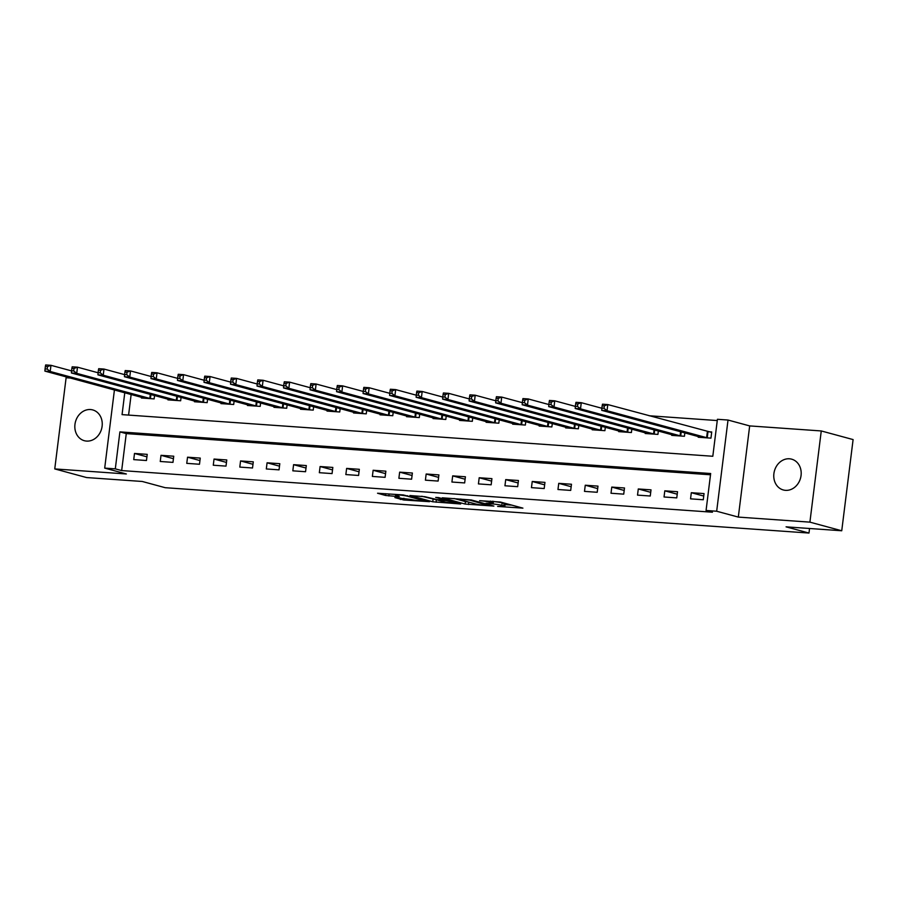 <?xml version="1.0" encoding="UTF-8"?>
<svg xmlns="http://www.w3.org/2000/svg" width="898" height="898" viewBox="0 0 898 898"><rect width="100%" height="100%" fill="white"/><g stroke="black" fill="none" stroke-linecap="round" stroke-linejoin="round"><path stroke-width="1.35" d="M497.627 506.427L522.917 508.133L500.422 502.038L479.577 500.669A7.835 0.685 -172.9 0 1 490.241 502.218L492.115 502.723A7.835 0.685 -172.9 0 1 493.226 503.228A7.835 0.685 -172.9 0 1 489.455 503.34L486.009 503.273L491.206 503.812A7.835 0.685 -172.9 0 1 501.87 505.372L503.744 505.877A7.835 0.685 -172.9 0 1 504.844 506.371A7.835 0.685 -172.9 0 1 501.073 506.494L497.627 506.427M86.578 441.086A15.951 13.537 -74.8 0 0 101.901 427.571A15.951 13.537 -74.8 0 0 92.707 409.915A15.951 13.537 -74.8 0 0 90.507 409.544A15.951 13.537 -74.8 0 0 75.174 423.059A15.951 13.537 -74.8 0 0 84.367 440.716A15.951 13.537 -74.8 0 0 86.578 441.086M785.514 490.342A15.951 13.537 -74.8 0 0 800.848 476.827A15.951 13.537 -74.8 0 0 791.654 459.17A15.951 13.537 -74.8 0 0 789.443 458.788A15.951 13.537 -74.8 0 0 774.11 472.303A15.951 13.537 -74.8 0 0 783.303 489.96A15.951 13.537 -74.8 0 0 785.514 490.342M394.907 497.593L403.718 499.984L429.469 501.679L403.292 494.933L377.542 493.238L385.511 495.46L399.363 496.695L396.411 495.471A6.544 0.572 -172.9 0 1 395.479 495.056A6.544 0.572 -172.9 0 1 400.284 495.101A6.544 0.572 -172.9 0 1 407.546 496.257L422.363 500.276A6.544 0.572 -172.9 0 1 423.284 500.691A6.544 0.572 -172.9 0 1 418.49 500.646A6.544 0.572 -172.9 0 1 411.217 499.49L394.907 497.593M710.509 474.784L126.27 433.611L121.668 470.574L115.303 468.857L104.696 468.105L114.428 389.945M841.74 530.763L809.906 522.142L821.266 430.95L853.1 439.582L841.74 530.763L786.064 526.845L808.986 533.053L165.198 487.693L142.277 481.474L86.59 477.556L54.756 468.924L126.349 473.976L104.696 468.105M821.266 430.95L749.673 425.91L738.313 517.091L809.906 522.142M738.313 517.091L716.671 511.231L706.064 510.479L710.666 473.515L119.905 431.882L115.303 468.857M121.668 470.574L712.428 512.208L706.064 510.479M465.142 504.059L493.878 506.079L471.371 499.984L442.299 497.806L465.142 504.059L465.445 501.6L468.666 502.072M460.663 503.991L432.757 501.78L409.915 495.528L424.945 496.717L437.405 499.67L445.554 500.13L435.71 497.402L438.617 497.604L460.719 503.587M70.515 378.047L66.115 377.732L54.756 468.924M704.043 493.586L691.314 492.699L690.551 498.85L703.28 499.748L704.043 493.586M677.53 491.722L664.801 490.824L664.037 496.987L676.766 497.885L677.53 491.722M651.016 489.859L638.287 488.961L637.524 495.124L650.253 496.01L651.016 489.859M624.503 487.984L611.774 487.086L611.01 493.249L623.728 494.147L624.503 487.984M597.989 486.121L585.26 485.223L584.497 491.386L597.215 492.284L597.989 486.121M571.476 484.246L558.747 483.349L557.972 489.511L570.701 490.409L571.476 484.246M544.951 482.383L532.233 481.485L531.459 487.648L544.188 488.546L544.951 482.383M518.438 480.509L505.709 479.611L504.945 485.773L517.675 486.671L518.438 480.509M491.924 478.645L479.195 477.747L478.432 483.91L491.161 484.808L491.924 478.645M465.411 476.771L452.682 475.873L451.919 482.035L464.648 482.933L465.411 476.771M438.898 474.907L426.168 474.009L425.405 480.172L438.123 481.07L438.898 474.907M412.384 473.033L399.655 472.146L398.88 478.297L411.61 479.195L412.384 473.033M385.859 471.169L373.141 470.271L372.367 476.434L385.096 477.332L385.859 471.169M359.346 469.306L346.628 468.408L345.853 474.571L358.583 475.457L359.346 469.306M332.832 467.431L320.103 466.533L319.34 472.696L332.069 473.594L332.832 467.431M306.319 465.568L293.59 464.67L292.827 470.833L305.556 471.731L306.319 465.568M279.806 463.694L267.076 462.796L266.313 468.958L279.042 469.856L279.806 463.694M253.292 461.83L240.563 460.932L239.8 467.095L252.518 467.993L253.292 461.83M226.779 459.956L214.05 459.058L213.275 465.22L226.004 466.118L226.779 459.956M200.254 458.092L187.536 457.194L186.762 463.357L199.491 464.255L200.254 458.092M173.741 456.218L161.011 455.32L160.248 461.482L172.977 462.38L173.741 456.218M147.227 454.354L134.498 453.456L133.735 459.619L146.464 460.517L147.227 454.354M717.255 420.556L649.119 415.752M131.153 394.48L128.582 415.089M698.318 436.518L698.229 437.236L710.958 438.134L711.721 431.972L708.275 431.736M684.86 432.881L684.433 436.271L671.715 435.373L671.805 434.654M658.346 431.006L657.92 434.396L645.202 433.51L645.28 432.78M631.833 429.143L631.406 432.533L618.677 431.635L618.767 430.917M605.319 427.268L604.893 430.67L592.164 429.772L592.253 429.053M578.806 425.405L578.379 428.795L565.65 427.897L565.74 427.179M552.281 423.53L551.866 426.932L539.137 426.034L539.227 425.315M525.768 421.667L525.352 425.057L512.623 424.159L512.713 423.441M499.254 419.793L498.828 423.194L486.11 422.296L486.2 421.577M472.741 417.929L472.314 421.319L459.585 420.421L459.675 419.703M446.227 416.055L445.801 419.456L433.072 418.558L433.162 417.839M419.714 414.191L419.287 417.581L406.558 416.683L406.648 415.965M393.189 412.317L392.774 415.718L380.045 414.82L380.135 414.101M366.676 410.453L366.261 413.843L353.531 412.957L353.621 412.227M340.162 408.59L339.747 411.98L327.018 411.082L327.108 410.364M313.649 406.715L313.222 410.117L300.504 409.219L300.594 408.5M287.136 404.852L286.709 408.242L273.98 407.344L274.07 406.626M260.622 402.978L260.196 406.379L247.466 405.481L247.556 404.762M234.109 401.114L233.682 404.504L220.953 403.606L221.043 402.888M207.584 399.24L207.169 402.641L194.439 401.743L194.529 401.024M181.07 397.376L180.655 400.766L167.926 399.868L168.016 399.15M154.557 395.502L154.13 398.903L141.413 398.005L141.502 397.286M808.986 533.053L809.547 528.495M124.777 392.752L122.061 414.629L712.81 456.263L717.423 419.287L728.02 420.04L716.671 511.231M749.673 425.91L728.02 420.04M126.27 433.611L119.905 431.882M691.314 492.699L703.74 496.055M664.801 490.824L677.227 494.192M638.287 488.961L650.713 492.329M611.774 487.086L624.189 490.454M585.26 485.223L597.675 488.591M558.747 483.349L571.162 486.716M532.233 481.485L544.648 484.853M505.709 479.611L518.135 482.978M479.195 477.747L491.621 481.115M452.682 475.873L465.108 479.24M426.168 474.009L438.583 477.377M399.655 472.146L412.07 475.502M373.141 470.271L385.556 473.639M346.628 468.408L359.043 471.776M320.103 466.533L332.529 469.901M293.59 464.67L306.016 468.038M267.076 462.796L279.491 466.163M240.563 460.932L252.978 464.3M214.05 459.058L226.464 462.425M187.536 457.194L199.951 460.562M161.011 455.32L173.437 458.687M134.498 453.456L146.924 456.824M504.844 506.371L505.159 503.913A7.835 0.685 -172.9 0 0 504.047 503.408L503.744 505.877M493.44 501.511A7.835 0.685 -172.9 0 1 502.173 502.902L504.047 503.408M505.069 504.642L511.77 505.114M454.096 498.513L465.445 501.6M489.006 505.641L469.834 500.152L464.479 499.602A7.835 0.685 -172.9 0 0 460.708 499.715A7.835 0.685 -172.9 0 0 461.819 500.22L475.323 503.879A7.835 0.685 -172.9 0 0 485.986 505.428L489.006 505.641M438 499.917L436.406 499.804L436.091 502.263M421.723 496.235L436.406 499.804M443.533 501.758A6.544 0.572 -172.9 0 0 450.807 502.914A6.544 0.572 -172.9 0 0 455.6 502.959A6.544 0.572 -172.9 0 0 454.68 502.543L446.126 500.635L437.966 500.186L443.533 501.758M602.188 405.694L601.885 408.163L604.006 408.309L604.309 405.84L602.188 405.694L602.491 404.179L607.789 404.56L607.026 410.712L601.716 410.341L701.675 437.483M711.676 432.387L607.789 404.56L604.309 405.84M707.501 437.898L607.026 410.712L604.006 408.309M601.716 410.341L601.885 408.163M575.674 403.819L575.371 406.289L577.493 406.435L577.796 403.977L575.674 403.819L575.966 402.315L581.275 402.686L580.501 408.848L575.203 408.478L675.161 435.62M601.873 408.264L581.275 402.686L577.796 403.977M680.987 436.024L580.501 408.848L577.493 406.435M575.203 408.478L575.371 406.289M549.161 401.956L548.858 404.426L550.979 404.571L551.282 402.102L549.161 401.956L549.453 400.441L554.762 400.822L553.987 406.985L548.689 406.603L648.648 433.745M575.36 406.401L554.762 400.822L551.282 402.102M654.474 434.161L553.987 406.985L550.979 404.571M548.689 406.603L548.858 404.426M522.647 400.093L522.344 402.551L524.454 402.697L524.769 400.239L522.647 400.093L522.939 398.577L528.249 398.948L527.474 405.11L522.176 404.74L622.134 431.882M548.846 404.538L528.249 398.948L524.769 400.239M627.96 432.286L527.474 405.11L524.454 402.697M522.176 404.74L522.344 402.551M496.134 398.218L495.819 400.688L497.941 400.834L498.255 398.364L496.134 398.218L496.426 396.703L501.724 397.084L500.961 403.247L495.662 402.865L595.621 430.007M522.333 402.663L501.724 397.084L498.255 398.364M601.447 430.423L500.961 403.247L497.941 400.834M495.662 402.865L495.819 400.688M469.62 396.355L469.306 398.813L471.428 398.97L471.742 396.501L469.62 396.355L469.912 394.839L475.21 395.21L474.447 401.372L469.138 401.002L569.096 428.144M495.819 400.8L475.21 395.21L471.742 396.501M574.922 428.548L474.447 401.372L471.428 398.97M469.138 401.002L469.306 398.813M443.096 394.48L442.793 396.95L444.914 397.096L445.217 394.637L443.096 394.48L443.399 392.976L448.697 393.346L447.934 399.509L442.624 399.127L542.583 426.269M469.295 398.925L448.697 393.346L445.217 394.637M548.409 426.685L447.934 399.509L444.914 397.096M442.624 399.127L442.793 396.95M416.582 392.617L416.279 395.075L418.401 395.232L418.704 392.763L416.582 392.617L416.885 391.101L422.183 391.472L421.42 397.634L416.111 397.264L516.069 424.406M442.781 397.062L422.183 391.472L418.704 392.763M521.895 424.821L421.42 397.634L418.401 395.232M416.111 397.264L416.279 395.075M390.069 390.742L389.766 393.212L391.887 393.358L392.19 390.899L390.069 390.742L390.361 389.238L395.67 389.609L394.896 395.771L389.597 395.401L489.556 422.543M416.268 395.187L395.67 389.609L392.19 390.899M495.382 422.947L394.896 395.771L391.887 393.358M389.597 395.401L389.766 393.212M363.555 388.879L363.252 391.337L365.374 391.494L365.677 389.025L363.555 388.879L363.847 387.364L369.157 387.734L368.382 393.896L363.084 393.526L463.042 420.668M389.754 393.324L369.157 387.734L365.677 389.025M468.868 421.083L368.382 393.896L365.374 391.494M363.084 393.526L363.252 391.337M337.042 387.004L336.728 389.474L338.849 389.62L339.163 387.161L337.042 387.004L337.334 385.5L342.632 385.871L341.869 392.033L336.57 391.663L436.529 418.805M363.241 391.449L342.632 385.871L339.163 387.161M442.355 419.209L341.869 392.033L338.849 389.62M336.57 391.663L336.728 389.474M310.528 385.141L310.214 387.61L312.336 387.756L312.65 385.287L310.528 385.141L310.82 383.626L316.118 384.007L315.355 390.159L310.057 389.788L410.016 416.93M336.728 389.586L316.118 384.007L312.65 385.287M415.841 417.346L315.355 390.159L312.336 387.756M310.057 389.788L310.214 387.61M284.004 383.266L283.701 385.736L285.822 385.882L286.125 383.424L284.004 383.266L284.307 381.762L289.605 382.133L288.842 388.295L283.532 387.925L383.491 415.067M310.214 387.712L289.605 382.133L286.125 383.424M389.317 415.471L288.842 388.295L285.822 385.882M283.532 387.925L283.701 385.736M257.49 381.403L257.187 383.873L259.309 384.018L259.612 381.549L257.49 381.403L257.793 379.888L263.092 380.269L262.328 386.432L257.019 386.05L356.977 413.192M283.689 385.848L263.092 380.269L259.612 381.549M362.803 413.608L262.328 386.432L259.309 384.018M257.019 386.05L257.187 383.873M230.977 379.54L230.674 381.998L232.795 382.144L233.098 379.686L230.977 379.54L231.269 378.024L236.578 378.395L235.804 384.557L230.505 384.187L330.464 411.329M257.176 383.985L236.578 378.395L233.098 379.686M336.29 411.733L235.804 384.557L232.795 382.144M230.505 384.187L230.674 381.998M204.463 377.665L204.16 380.135L206.282 380.281L206.585 377.811L204.463 377.665L204.755 376.15L210.065 376.531L209.29 382.694L203.992 382.312L303.951 409.454M230.663 382.11L210.065 376.531L206.585 377.811M309.776 409.87L209.29 382.694L206.282 380.281M203.992 382.312L204.16 380.135M177.95 375.802L177.647 378.26L179.757 378.417L180.071 375.948L177.95 375.802L178.242 374.286L183.551 374.657L182.777 380.819L177.478 380.449L277.437 407.591M204.149 380.247L183.551 374.657L180.071 375.948M283.263 407.995L182.777 380.819L179.757 378.417M177.478 380.449L177.647 378.26M151.436 373.927L151.122 376.397L153.244 376.543L153.558 374.084L151.436 373.927L151.728 372.423L157.027 372.793L156.263 378.956L150.965 378.574L250.924 405.716M177.636 378.372L157.027 372.793L153.558 374.084M256.749 406.132L156.263 378.956L153.244 376.543M150.965 378.574L151.122 376.397M124.923 372.064L124.609 374.522L126.73 374.679L127.045 372.21L124.923 372.064L125.215 370.548L130.513 370.919L129.75 377.081L124.44 376.711L224.399 403.853M151.122 376.509L130.513 370.919L127.045 372.21M230.225 404.268L129.75 377.081L126.73 374.679M124.44 376.711L124.609 374.522M98.398 370.189L98.095 372.659L100.217 372.805L100.52 370.346L98.398 370.189L98.701 368.685L104 369.056L103.236 375.218L97.927 374.848L197.886 401.99M124.598 374.634L104 369.056L100.52 370.346M203.711 402.394L103.236 375.218L100.217 372.805M97.927 374.848L98.095 372.659M71.885 368.326L71.582 370.784L73.703 370.941L74.006 368.472L71.885 368.326L72.188 366.811L77.486 367.181L76.723 373.344L71.413 372.973L171.372 400.115M98.084 372.771L77.486 367.181L74.006 368.472M177.198 400.53L76.723 373.344L73.703 370.941M71.413 372.973L71.582 370.784M45.371 366.451L45.068 368.921L47.19 369.067L47.493 366.609L45.371 366.451L45.663 364.947L50.973 365.318L50.198 371.48L44.9 371.11L144.859 398.252M71.571 370.896L50.973 365.318L47.493 366.609M150.684 398.656L50.198 371.48L47.19 369.067M44.9 371.11L45.068 368.921M502.173 502.902L501.87 505.372M492.306 501.207L492.115 502.723M490.387 501.073L490.241 502.218M468.778 502.105L468.475 504.541M489.657 504.945L489.578 505.507M433.072 499.31L432.757 501.78M445.273 499.411L445.206 499.973M454.747 501.971L454.68 502.543M449.528 500.556L449.46 501.129M446.25 499.67L446.126 500.635M422.43 499.703L422.363 500.276M407.613 495.696L407.546 496.257M389.092 493.934L388.845 495.954M385.736 493.698L385.511 495.46M403.932 498.233L403.718 499.984M400.575 497.997L400.385 499.501M708.006 431.68L707.231 437.842M707.377 431.545L706.603 437.708M681.223 431.893L680.718 435.979M680.605 431.725L680.089 435.833M654.709 430.019L654.204 434.104M654.092 429.85L653.576 433.97M628.196 428.155L627.691 432.241M627.567 427.987L627.062 432.095M601.682 426.281L601.177 430.366M601.054 426.112L600.549 430.232M575.169 424.417L574.653 428.503M574.54 424.249L574.024 428.357M548.656 422.543L548.139 426.629M548.027 422.374L547.511 426.494M522.131 420.679L521.626 424.765M521.514 420.511L520.997 424.631M495.617 418.816L495.112 422.902M495 418.636L494.484 422.756M469.104 416.941L468.599 421.027M468.487 416.773L467.97 420.893M442.591 415.078L442.085 419.164M441.962 414.91L441.457 419.018M416.077 413.203L415.572 417.289M415.448 413.035L414.943 417.155M389.564 411.34L389.047 415.426M388.935 411.172L388.419 415.28M363.05 409.466L362.534 413.551M362.422 409.297L361.905 413.417M336.526 407.602L336.02 411.688M335.908 407.434L335.392 411.542M310.012 405.728L309.507 409.814M309.395 405.559L308.878 409.679M283.499 403.864L282.993 407.95M282.87 403.696L282.365 407.804M256.985 401.99L256.48 406.076M256.357 401.821L255.851 405.941M230.472 400.126L229.955 404.212M229.843 399.958L229.327 404.078M203.958 398.263L203.442 402.349M203.33 398.083L202.813 402.203M177.445 396.388L176.928 400.474M176.816 396.22L176.3 400.34M150.92 394.525L150.415 398.611M150.303 394.357L149.786 398.465M493.462 501.297L493.226 503.228M489.904 505.013L489.825 505.619M460.797 498.996L460.708 499.715M445.632 499.501L445.554 500.13M455.69 502.229L455.6 502.959M423.373 499.962L423.284 500.691M395.569 494.394L395.479 495.056"/></g></svg>

